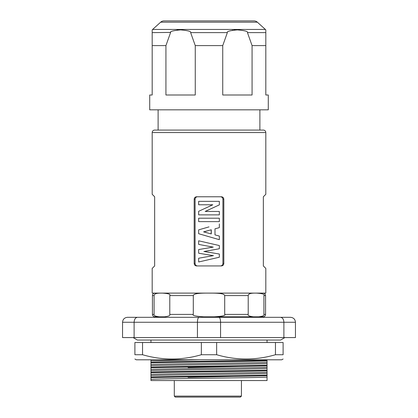 <?xml version="1.0" encoding="UTF-8"?>
<svg xmlns="http://www.w3.org/2000/svg" width="418" height="418" viewBox="0 0 418 418"><rect width="100%" height="100%" fill="white"/><g stroke="black" fill="none" stroke-linecap="round" stroke-linejoin="round"><path stroke-width="0.63" d="M253.47 316.823L258.658 316.823C262.828 316.285 264.584 315.475 263.915 314.399L263.915 295.578C264.991 294.298 262.53 293.483 256.527 293.123C248.067 292.919 248.595 294.711 248.214 295.578L248.214 314.399C247.54 315.475 249.295 316.285 253.47 316.823L214.188 316.823C222.533 316.285 226.039 315.475 224.701 314.399L224.701 295.578C224.095 294.758 224.696 293.023 209.93 293.123C193.006 292.919 194.062 294.711 193.299 295.578L193.299 314.399C191.961 315.475 195.467 316.285 203.812 316.823L214.188 316.823M153.155 293.833A2.471 2.471 0 0 1 154.906 293.107C153.406 293.253 152.58 294.079 152.434 295.578L152.434 314.399L154.085 314.399C153.416 315.475 155.172 316.285 159.342 316.823L154.409 316.823C153.181 316.483 152.523 315.674 152.434 314.399M159.342 316.823L164.53 316.823C168.705 316.285 170.46 315.475 169.786 314.399L169.786 295.578C170.868 294.298 168.407 293.483 162.403 293.123C153.939 292.919 154.467 294.711 154.085 295.578L154.085 314.399M264.845 293.833A2.471 2.471 0 0 0 263.094 293.107C264.594 293.253 265.42 294.079 265.566 295.578L263.915 295.578M152.189 268.408L154.655 265.937L152.189 268.408L152.189 293.107L265.811 293.107L265.811 268.408L263.345 265.937L265.811 268.408M265.811 194.302L263.345 196.773L265.811 194.302L265.811 132.548A2.471 2.471 0 0 0 263.345 130.082L154.655 130.082A2.471 2.471 0 0 0 152.189 132.548L152.189 194.302L154.655 196.773L152.189 194.302M154.655 196.773L154.655 265.937M263.345 196.773L263.345 265.937M194.177 263.465L194.177 199.245C194.318 197.74 195.117 196.92 196.58 196.773L221.42 196.773C222.883 196.92 223.682 197.74 223.823 199.245L223.823 263.465C223.682 264.965 222.883 265.791 221.42 265.937L196.58 265.937C195.117 265.791 194.318 264.965 194.177 263.465L195.081 263.465C195.222 264.965 196.021 265.791 197.479 265.937M223.823 199.245L222.919 199.245L222.919 263.465C222.778 264.965 221.979 265.791 220.521 265.937M222.919 199.245C222.778 197.74 221.979 196.92 220.521 196.773M197.479 196.773C196.021 196.92 195.222 197.74 195.081 199.245L195.081 263.465M205.316 211.456L209 209.669L205.149 211.456L219.34 211.456L219.34 214.878L198.66 214.878L198.66 211.299L212.809 204.773L198.66 204.773L198.66 201.356L219.34 201.356L219.34 204.877L209 209.669M212.642 204.773L209 206.529M209 236.703L219.34 239.681L198.66 233.725L198.66 229.863L209 226.885M209 259.604L219.34 257.227L219.34 254.024L204.125 251.484L219.34 248.757L219.34 245.554L198.66 240.799L198.66 244.399L213.044 247.127L198.66 249.556L198.66 253.224L213.258 255.644L198.66 258.23L198.66 261.987L209 259.604L198.66 261.987M219.34 218.206L198.66 218.206L198.66 221.629L219.34 221.629L219.34 218.206M219.34 223.907L219.34 227.648L214.988 228.813L214.988 234.89L219.34 236.055L219.34 239.681M211.283 229.78L211.283 233.908L203.576 231.87L211.283 229.78M209 233.307L203.817 231.87L209 230.402M211.179 229.811L211.179 233.881M209 243.177L198.66 240.799M204.125 251.484L209 250.581M209 252.32L203.895 251.484M213.258 255.644L209 256.422M213.457 255.644L209 254.917M213.044 247.127L209 247.832M213.232 247.127L209 246.333M265.811 109.824L149.717 109.824L149.717 95.006L152.189 95.006L152.189 45.604L165.93 45.604L165.93 95.006L195.258 95.006L195.258 45.604L222.742 45.604L222.742 95.006L252.07 95.006L252.07 45.604L265.811 45.604L265.811 95.006L268.283 95.006L268.283 109.824L265.811 109.824M152.189 95.006L152.189 29.892A4.943 4.943 90 0 1 152.617 29.453L160.658 22.175L257.342 22.175L265.383 29.453L152.617 29.453M265.383 29.453A4.943 4.943 -90 0 1 265.811 29.892L265.811 45.604M252.07 45.604L247.456 32.625C248.282 31.475 244.932 30.566 237.408 29.892C229.879 30.566 226.53 31.475 227.361 32.625L222.742 45.604M195.258 45.604L190.639 32.625C191.47 31.475 188.121 30.566 180.597 29.892C173.068 30.566 169.718 31.475 170.544 32.625L165.93 45.604M180.592 29.892L179.244 29.918M178.037 29.986L177.007 30.075M170.654 32.421L152.189 32.625M237.393 29.892L236.118 29.918M234.926 29.981L234.012 30.054M232.826 30.2L232.382 30.274M163.971 20.9L254.029 20.9L163.971 20.9A4.943 4.943 -90 0 0 160.658 22.175M254.029 20.9A4.943 4.943 90 0 1 257.342 22.175M193.717 294.831L193.978 294.638M195.295 294.063L196.089 293.844M223.16 294.215L223.891 294.559M155.506 293.828L156.06 293.619M156.693 293.446L157.414 293.316M158.213 293.227L159.143 293.164M160.345 293.133L161.129 293.123M161.275 293.123L162.32 293.123M163.992 293.138L164.614 293.159M165.214 293.19L165.763 293.237M158.365 316.766L157.994 316.734M157.555 316.682L156.875 316.572M155.527 316.154L154.874 315.778M258.658 316.823L263.591 316.823L258.658 316.823M263.058 315.825L262.436 316.17M261.125 316.572L260.445 316.682M280.535 317.314L290.515 317.314C293.54 317.633 295.186 319.279 295.453 322.257L295.453 337.572L283.885 337.572L283.885 322.257C283.707 319.279 282.589 317.633 280.535 317.314L199.02 317.314C198.048 317.633 197.521 319.279 197.432 322.257L197.432 337.572L122.547 337.572L122.547 322.257C122.814 319.279 124.459 317.633 127.485 317.314L199.02 317.314M158.114 316.823L158.114 317.314L127.485 317.314M137.465 317.314C135.411 317.633 134.293 319.279 134.115 322.257L134.115 337.572M218.98 317.314C219.952 317.633 220.479 319.279 220.568 322.257L220.568 337.572L197.432 337.572M220.568 337.572L283.885 337.572M284.914 337.572L280.635 340.038L137.365 340.038L150.95 340.038L150.95 342.509M150.95 359.799L150.95 380.552L267.05 380.552L267.05 373.368C262.159 374.12 155.841 374.878 150.95 375.63M134.894 359.01L136.268 359.799L281.732 359.799L283.106 359.01M142.538 342.509L216.644 342.509L216.644 354.73L201.356 354.73C181.752 360.415 162.147 360.415 142.538 354.73L134.894 354.73C134.894 360.415 134.894 360.415 134.894 354.73C134.894 360.415 134.894 360.415 134.894 354.73L134.894 342.509L142.538 342.509L142.538 354.73M216.644 342.509L283.106 342.509L283.106 354.73C283.106 360.415 283.106 360.415 283.106 354.73C283.106 360.415 283.106 360.415 283.106 354.73L275.462 354.73C255.853 360.415 236.248 360.415 216.644 354.73M201.356 342.509L201.356 354.73M275.462 342.509L275.462 354.73M150.95 374.397C155.841 373.64 262.159 372.887 267.05 372.13L267.05 373.368M267.05 372.13L267.05 368.425C262.159 369.183 155.841 369.935 150.95 370.693M150.95 369.455C155.841 368.702 262.159 367.945 267.05 367.192L267.05 368.425M267.05 367.192L267.05 363.488C262.159 364.24 155.841 364.998 150.95 365.75M150.95 364.517C155.841 363.759 262.159 363.007 267.05 362.249L267.05 363.488M267.05 362.249L267.05 359.799M267.05 340.038L267.05 342.509M150.95 379.335C155.841 378.583 262.159 377.825 267.05 377.073M150.95 377.642C165.862 376.989 252.138 376.331 267.05 375.677M150.95 377.026C165.862 376.367 252.138 375.714 267.05 375.061M150.95 372.699C165.862 372.046 252.138 371.393 267.05 370.74M150.95 372.083C165.862 371.43 252.138 370.776 267.05 370.123M150.95 367.762C165.862 367.108 252.138 366.45 267.05 365.797M150.95 367.145C165.862 366.487 252.138 365.834 267.05 365.18M150.95 362.819C165.862 362.166 252.138 361.513 267.05 360.859M150.95 362.202C165.862 361.549 252.138 360.896 267.05 360.243M199.841 359.799L150.95 360.812M188.079 377.376L231.938 376.357M239.666 366.367L188.079 367.584M240.376 397.1L175.283 397.1L174.296 396.112L241.432 396.112L240.376 397.1L241.432 396.112L241.432 380.552M263.915 314.399L265.566 314.399C265.477 315.674 264.819 316.483 263.591 316.823M154.085 295.578L152.434 295.578M193.299 295.578L169.786 295.578M248.214 295.578L224.701 295.578M265.811 132.548L152.189 132.548M223.823 263.465L222.919 263.465M194.177 199.245L195.081 199.245M265.811 32.625L247.456 32.625M227.361 32.625L190.639 32.625M169.786 314.399L193.299 314.399M224.701 314.399L248.214 314.399M295.453 322.257L122.547 322.257M265.566 295.578L265.566 314.399M259.886 130.082L259.886 109.824M158.114 130.082L158.114 109.824M259.886 317.314L259.886 316.823M133.086 337.572L137.365 340.038M174.296 396.112L174.296 380.552"/></g></svg>
